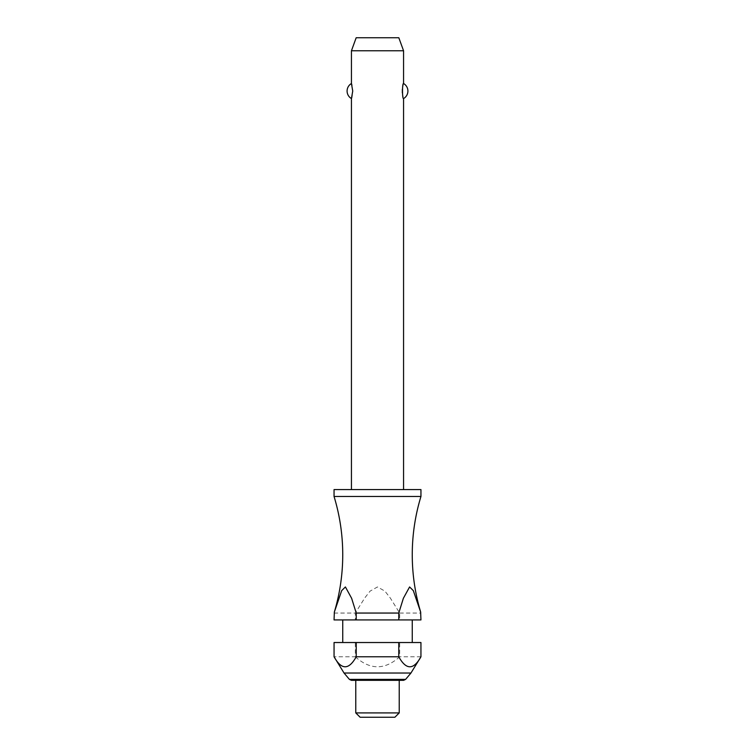 <?xml version="1.0" encoding="UTF-8"?>
<svg xmlns="http://www.w3.org/2000/svg" width="755" height="755" viewBox="0 0 755 755"><rect width="100%" height="100%" fill="white"/><g stroke="black" fill="none" stroke-linecap="round" stroke-linejoin="round"><path stroke-width="0.57" stroke-dasharray="3.77 2.83" d="M420.95 496.469L334.05 496.469M403.566 489.589L351.434 489.589L403.566 489.589M351.434 98.575C352.83 99.349 352.83 82.748 351.434 83.522M351.434 50.783L403.566 50.783M403.566 83.522L402.339 89.241M402.339 92.856L403.566 98.575M420.95 489.589L334.05 489.589M412.258 642.524L342.742 642.524L412.258 642.524M412.258 619.93L342.742 619.93L412.258 619.93M410.956 673.026L344.044 673.026M420.941 642.524L355.331 642.524L355.331 656.774L334.059 656.774M355.331 656.774C370.11 670.11 384.89 670.11 399.669 656.774L399.669 642.524M420.941 656.774L399.669 656.774M399.225 712.909L355.775 712.909M399.225 680.321L355.775 680.321L399.225 680.321M394.874 717.25L360.126 717.25M351.386 680.321L403.614 680.321M334.059 613.051L355.331 613.051L355.331 619.93L334.059 619.93M355.331 619.93L399.669 619.93L399.669 613.051L390.335 598.073L384.937 591.146L377.5 586.937L370.063 591.146L364.665 598.073L355.331 613.051M399.669 613.051L420.941 613.051M355.331 642.524L334.059 642.524M420.941 619.93L399.669 619.93M398.819 37.75L356.181 37.75M405.605 679.387L349.395 679.387"/><path stroke-width="1.13" d="M398.772 613.051L356.228 613.051L356.228 619.93L334.059 619.93L334.352 612.05A199.848 199.848 0 0 0 334.05 496.469L420.95 496.469A199.848 199.848 0 0 0 420.648 612.05L420.941 619.93L398.772 619.93L398.772 613.051L403.368 598.3L409.587 586.956L413.325 590.637L420.648 612.05M403.566 489.589L403.566 98.575C402.17 99.349 402.17 82.748 403.566 83.522L403.566 50.783L351.434 50.783L351.434 83.522L352.736 91.053L351.434 98.575L351.434 489.589M402.339 89.241L402.339 92.856M420.95 496.469L420.95 489.589L334.05 489.589L334.05 496.469M412.258 642.524L412.258 619.93M342.742 619.93L342.742 642.524M334.059 656.774L334.059 642.524L356.228 642.524L356.228 656.774C348.838 670.11 341.449 670.11 334.059 656.774L344.044 673.026L349.395 679.387L405.605 679.387L410.956 673.026L420.941 656.774C413.551 670.11 406.162 670.11 398.772 656.774L398.772 642.524L420.941 642.524L420.941 656.774M355.775 680.321L355.775 712.909L360.126 717.25L394.874 717.25L399.225 712.909L399.225 680.321M351.434 50.783L356.181 37.75L398.819 37.75L403.566 50.783M351.434 98.575A8.692 8.692 0 0 1 351.434 83.522M403.566 83.522A8.692 8.692 0 0 1 403.566 98.575M334.352 612.05L341.675 590.637L345.412 586.956L351.632 598.3L356.228 613.051M405.605 679.387L403.614 680.321L351.386 680.321L349.395 679.387M356.228 619.93L398.772 619.93M356.228 642.524L398.772 642.524M356.228 656.774L398.772 656.774M355.775 712.909L399.225 712.909M344.044 673.026L410.956 673.026"/></g></svg>
